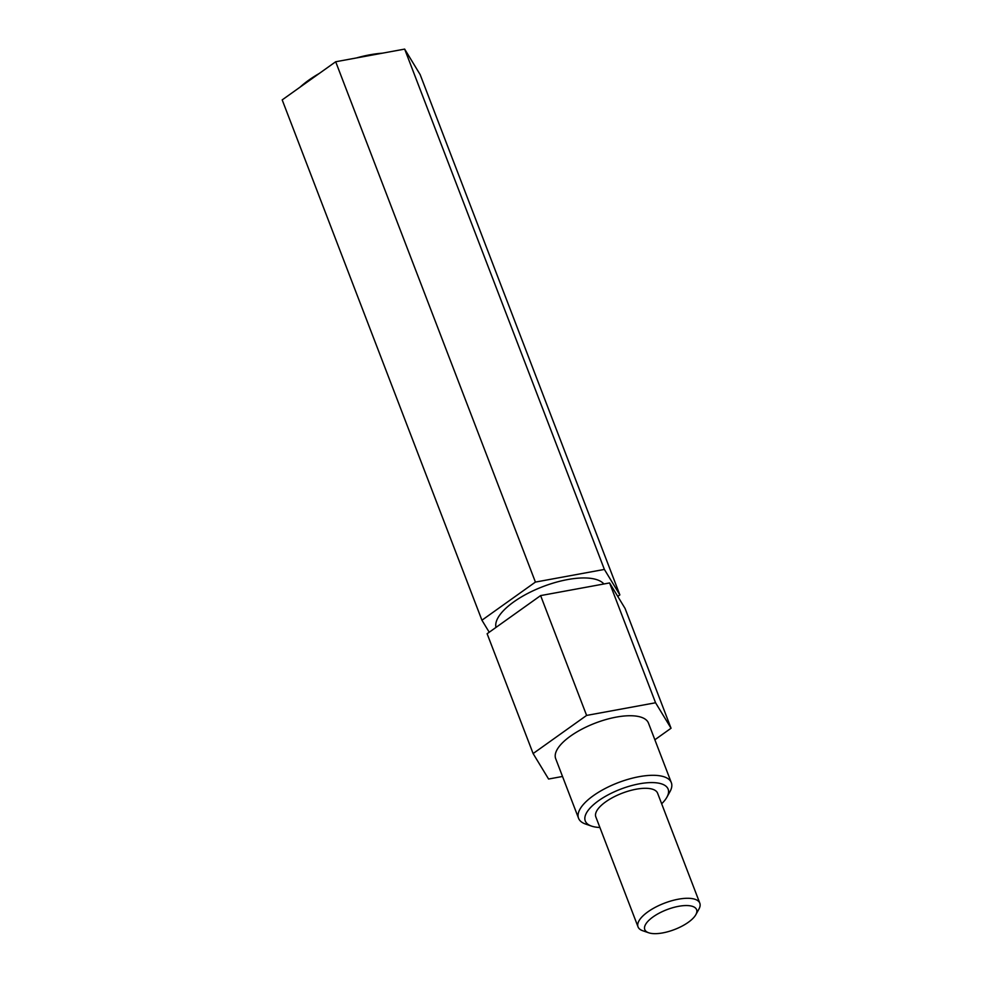 <?xml version="1.0" encoding="UTF-8"?>
<svg xmlns="http://www.w3.org/2000/svg" width="982" height="982" viewBox="0 0 982 982"><rect width="100%" height="100%" fill="white"/><g stroke="black" fill="none" stroke-linecap="round" stroke-linejoin="round"><path stroke-width="1.47" d="M678.623 906.312A27.766 10.642 159 0 0 649.863 919.434A27.766 10.642 159 0 0 648.685 932.777A27.766 10.642 159 0 0 662.74 932.9A27.766 10.642 159 0 0 695.845 914.672A27.766 10.642 159 0 0 678.623 906.312M648.685 932.777L642.707 930.727A33.081 12.68 -21 0 1 638.042 926.885A33.081 12.68 -21 0 1 678.39 899.193A33.081 12.68 -21 0 1 699.81 903.17A33.081 12.68 -21 0 1 698.902 909.148L695.845 914.672M661.647 803.779A44.374 17.001 159 0 0 666.925 797.163A44.374 17.001 159 0 0 639.405 783.808A44.374 17.001 159 0 0 593.435 804.774A44.374 17.001 159 0 0 591.545 826.108A44.374 17.001 159 0 0 599.892 827.482M591.545 826.108L585.579 824.045A49.689 19.039 -21 0 1 578.558 818.276A49.689 19.039 -21 0 1 639.172 776.676A49.689 19.039 -21 0 1 671.332 782.666A49.689 19.039 -21 0 1 669.982 791.639L666.925 797.163M671.332 782.666L648.464 723.096A49.689 19.039 159 0 0 616.303 717.106A49.689 19.039 159 0 0 555.702 758.705L578.558 818.276M638.042 926.885L595.828 816.901A33.081 12.68 -21 0 1 636.176 789.209A33.081 12.68 -21 0 1 657.596 793.198L699.81 903.17M382.403 53.188A66.297 25.409 159 0 0 369.87 54.808A66.297 25.409 159 0 0 356.429 57.95M319.346 73.417A66.297 25.409 159 0 0 300.038 87.177M495.984 627.412A58.454 22.402 -21 0 1 567.621 579.564A58.454 22.402 -21 0 1 603.893 583.983M654.871 739.765L671.05 728.239L625.055 608.41L609.577 582.94L540.616 595.595L487.121 633.734L533.116 753.562L548.582 779.033L562.514 776.467M540.616 595.595L586.61 715.424L533.116 753.562M609.577 582.94L655.571 702.768L586.61 715.424M671.05 728.239L655.571 702.768M617.752 596.393L619.863 594.896L604.384 569.425L535.423 582.081L481.929 620.219L489.22 632.224M619.863 594.896L420.136 74.571L404.658 49.1L335.684 61.756L282.19 99.894L481.929 620.219M335.684 61.756L535.423 582.081M404.658 49.1L604.384 569.425"/></g></svg>
